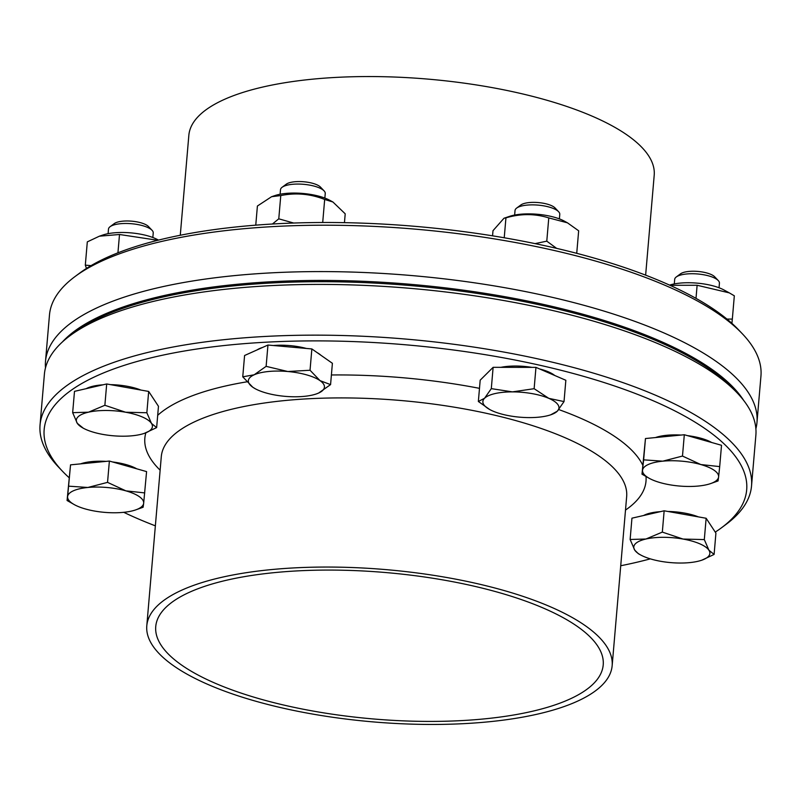 <?xml version="1.0" encoding="UTF-8"?>
<svg xmlns="http://www.w3.org/2000/svg" width="801" height="801" viewBox="0 0 801 801"><rect width="100%" height="100%" fill="white"/><g stroke="black" fill="none" stroke-linecap="round" stroke-linejoin="round"><path stroke-width="1.2" d="M742.397 333.837L738.522 329.762A352.55 115.354 -175.1 0 0 415.429 226.373A352.55 115.354 -175.1 0 0 79.449 273.261L74.934 276.615A357.046 116.816 4.9 0 1 415.188 229.136A357.046 116.816 4.9 0 1 742.397 333.837A357.046 116.816 4.9 0 1 760.95 376.029L756.975 422.407A357.046 116.816 -175.1 0 0 411.213 275.514A357.046 116.816 -175.1 0 0 45.497 361.411A357.046 116.816 -175.1 0 0 45.487 367.869M45.497 361.411L49.472 315.033A357.046 116.816 4.9 0 1 74.934 276.615M755.884 428.765A357.046 116.816 -175.1 0 0 756.975 422.407M645.636 275.154L654.207 175.199A233.542 76.415 -175.1 0 0 428.054 79.119A233.542 76.415 -175.1 0 0 188.846 135.309L180.275 235.254M743.648 400.38A352.55 115.354 -175.1 0 0 410.462 284.305A352.55 115.354 -175.1 0 0 62.378 341.967M69.076 477.646A352.55 115.354 4.9 0 1 62.478 471.238A352.55 115.354 4.9 0 1 156.365 356.585A352.55 115.354 4.9 0 1 594.452 379.544A352.55 115.354 4.9 0 1 721.551 527.739A352.55 115.354 4.9 0 1 715.253 532.104M650.312 558.858A352.55 115.354 4.9 0 1 620.725 565.746M155.364 525.846A352.55 115.354 4.9 0 1 123.754 512.32M721.551 527.739L726.066 524.385A357.046 116.816 -175.1 0 0 751.528 485.967A357.046 116.816 -175.1 0 0 542.637 359.939A357.046 116.816 -175.1 0 0 153.692 351.048A357.046 116.816 -175.1 0 0 40.05 424.971A357.046 116.816 -175.1 0 0 58.603 467.163L62.478 471.238M40.05 424.971L44.395 374.227A357.046 116.816 4.9 0 1 69.857 335.819A357.046 116.816 4.9 0 1 158.037 300.305A357.046 116.816 4.9 0 1 737.32 393.041A357.046 116.816 4.9 0 1 755.874 435.223L751.528 485.967M221.116 577.451A233.542 76.415 4.9 0 1 475.524 583.268A233.542 76.415 4.9 0 1 612.154 665.691A233.542 76.415 4.9 0 1 372.946 721.881A233.542 76.415 4.9 0 1 146.793 625.801A233.542 76.415 4.9 0 1 221.116 577.451M69.857 335.819L74.373 332.455A352.55 115.354 4.9 0 1 161.442 297.391A352.55 115.354 4.9 0 1 733.446 388.956L737.32 393.041M227.214 580.074A224.55 73.472 4.9 0 1 471.829 585.671A224.55 73.472 4.9 0 1 603.213 664.93A224.55 73.472 4.9 0 1 373.196 718.948A224.55 73.472 4.9 0 1 155.744 626.562A224.55 73.472 4.9 0 1 227.214 580.074M640.76 555.023L638.377 553.731L634.742 550.127A38.178 12.486 -175.1 0 0 640.76 555.023A38.178 12.486 -175.1 0 0 660.625 561.291A38.178 12.486 -175.1 0 0 697.721 561.341A38.178 12.486 -175.1 0 0 701.636 560.249A38.178 12.486 -175.1 0 0 708.925 550.217L714.102 554.432L701.796 560.189M683.043 539.053L704.309 539.584L708.925 550.217A38.178 12.486 -175.1 0 0 683.043 539.053A38.178 12.486 -175.1 0 0 645.946 539.013L662.327 532.104L683.043 539.053M630.127 539.484L645.946 539.013A38.178 12.486 -175.1 0 0 634.742 550.127L630.127 539.484L631.949 518.177L664.149 510.798L662.327 532.104M664.149 510.798L706.142 518.267L704.309 539.584M706.142 518.267L715.924 533.126L714.102 554.432M643.654 515.494A34.583 11.314 4.9 0 1 660.424 511.649M667.954 511.469A34.583 11.314 4.9 0 1 698.372 516.885M674.292 283.924L674.682 279.379A22.458 7.349 4.9 0 1 676.284 276.966A22.458 7.349 4.9 0 1 697.891 273.992A22.458 7.349 4.9 0 1 718.267 280.56A22.458 7.349 4.9 0 1 719.428 283.214L719.038 287.759M718.267 280.56L714.692 276.806A18.323 5.997 -175.1 0 0 698.072 271.449A18.323 5.997 -175.1 0 0 680.439 273.872L676.284 276.966M700.815 464.54L719.688 466.603L718.597 476.975A38.178 12.486 -175.1 0 0 700.815 464.54A38.178 12.486 -175.1 0 0 662.787 461.166L682.482 456.059L700.815 464.54M718.056 480.94L710.367 483.674A38.178 12.486 -175.1 0 0 718.597 476.975L718.056 480.94M649.501 478.457L642.002 474.182L643.644 459.854L662.787 461.166A38.178 12.486 -175.1 0 0 642.552 470.227A38.178 12.486 -175.1 0 0 649.501 478.457A38.178 12.486 -175.1 0 0 660.334 482.663A38.178 12.486 -175.1 0 0 698.362 486.037A38.178 12.486 -175.1 0 0 710.367 483.674M642.002 474.182L645.466 438.537L643.644 459.854M645.466 438.537L684.314 434.743L682.482 456.059M684.314 434.743L721.521 445.286L719.688 466.603M687.478 435.644A34.583 11.314 4.9 0 1 711.678 442.502M655.498 437.556A34.583 11.314 4.9 0 1 681.03 435.063M669.556 285.106A34.353 11.244 4.9 0 1 723.914 289.952L729.28 292.866L697.12 285.266L669.986 285.306M726.958 319.078L732.334 319.068L734.327 295.809L729.28 292.866M732.334 319.068L731.904 323.334M697.12 285.266L695.999 298.362M514.643 215.058L515.033 210.513A22.458 7.349 4.9 0 1 516.625 208.1A22.458 7.349 4.9 0 1 522.172 205.867A22.458 7.349 4.9 0 1 558.607 211.704A22.458 7.349 4.9 0 1 559.779 214.348L559.388 218.893M558.607 211.704L555.043 207.94A18.323 5.997 -175.1 0 0 525.306 203.184A18.323 5.997 -175.1 0 0 520.79 205.006L516.625 208.1M512.44 391.879L534.137 388.695L548.805 398.347A38.178 12.486 -175.1 0 0 512.44 391.879A38.178 12.486 -175.1 0 0 484.555 398.267L491.303 388.635L512.44 391.879M564.024 401.581L557.276 411.213A38.178 12.486 -175.1 0 0 548.805 398.347L564.024 401.581L565.846 380.275L535.959 367.379L534.137 388.695M557.276 411.213L550.708 414.818A38.178 12.486 -175.1 0 0 557.276 411.213M489.721 409.531L478.357 401.481L484.555 398.267A38.178 12.486 -175.1 0 0 489.842 409.591A38.178 12.486 -175.1 0 0 493.026 411.133A38.178 12.486 -175.1 0 0 529.391 417.601A38.178 12.486 -175.1 0 0 550.708 414.818M491.303 388.635L493.126 367.329L480.189 380.165L478.357 401.481M493.126 367.329L535.959 367.379M500.855 367.339A34.583 11.314 4.9 0 1 532.024 367.379M539.554 368.931A34.583 11.314 4.9 0 1 554.723 375.469M503.989 218.242L509.466 216.39A34.353 11.244 4.9 0 1 564.254 221.086L567.448 222.818L548.775 217.902C534.868 213.557 520.59 213.547 505.942 217.852L503.989 218.242L492.995 230.688L492.555 235.824M576.73 253.326L578.662 230.798L567.448 222.818M535.078 243.624L546.783 241.161L556.645 248.37M548.775 217.902L546.783 241.161M505.942 217.852L504.23 237.777M280.11 194.243L280.5 189.697A22.458 7.349 4.9 0 1 280.51 189.637A22.458 7.349 4.9 0 1 282.102 187.284A22.458 7.349 4.9 0 1 303.499 184.3A22.458 7.349 4.9 0 1 324.085 190.878A22.458 7.349 4.9 0 1 325.246 193.532L324.856 198.077M324.085 190.878L320.51 187.124A18.323 5.997 -175.1 0 0 303.719 181.757A18.323 5.997 -175.1 0 0 286.257 184.19L282.102 187.284M254.167 374.798L266.122 366.347L287.809 371.514A38.178 12.486 -175.1 0 0 254.167 374.798A38.178 12.486 -175.1 0 0 252.756 387.203L242.753 376.82L254.167 374.798M310.037 370.252L320.03 380.635A38.178 12.486 -175.1 0 0 287.809 371.514L310.037 370.252L311.859 348.936L332.395 363.294L330.573 384.61L318.608 393.051A38.178 12.486 -175.1 0 0 320.03 380.635L330.573 384.61M255.179 388.705L252.756 387.203A38.178 12.486 -175.1 0 0 255.309 388.775A38.178 12.486 -175.1 0 0 284.976 396.335A38.178 12.486 -175.1 0 0 316.185 393.992A38.178 12.486 -175.1 0 0 318.608 393.051L316.285 393.962M266.122 366.347L267.955 345.041L244.585 355.504L242.753 376.82M267.955 345.041L311.859 348.936M257.181 349.857A34.583 11.314 4.9 0 1 262.468 347.494M273.401 345.521A34.583 11.314 4.9 0 1 306.272 348.435M317.086 352.59A34.583 11.314 4.9 0 1 320.851 355.223M271.589 196.706L274.943 195.574A34.353 11.244 4.9 0 1 329.722 200.27L332.906 201.992L324.675 199.459C310.408 193.832 295.779 192.54 280.771 195.564L271.589 196.706L257.401 206.027L255.759 225.161M344.45 222.658L345.211 213.817L332.906 201.992M272.42 224.02L278.778 218.823L293.657 223.038M324.675 199.459L322.703 222.498M280.771 195.564L278.778 218.823M108.095 233.672L108.485 229.126A22.458 7.349 4.9 0 1 110.087 226.703A22.458 7.349 4.9 0 1 131.484 223.719A22.458 7.349 4.9 0 1 152.07 230.308A22.458 7.349 4.9 0 1 153.231 232.961L152.841 237.507M152.07 230.308L148.495 226.553A18.323 5.997 -175.1 0 0 131.704 221.176A18.323 5.997 -175.1 0 0 114.243 223.609L110.087 226.703M83.294 428.205L77.276 423.298L72.661 412.665L88.49 412.185A38.178 12.486 -175.1 0 0 77.276 423.298A38.178 12.486 -175.1 0 0 83.294 428.205A38.178 12.486 -175.1 0 0 103.169 434.462A38.178 12.486 -175.1 0 0 140.255 434.512A38.178 12.486 -175.1 0 0 144.17 433.421A38.178 12.486 -175.1 0 0 151.469 423.399A38.178 12.486 -175.1 0 0 125.587 412.225A38.178 12.486 -175.1 0 0 88.49 412.185L104.871 405.286L125.587 412.225L146.853 412.755L151.469 423.399L156.636 427.614L144.34 433.361M72.661 412.665L74.493 391.349L106.693 383.969L148.676 391.439L158.468 406.297L156.636 427.614M106.693 383.969L104.871 405.286M148.676 391.439L146.853 412.755M86.188 388.665A34.583 11.314 4.9 0 1 102.959 384.82M110.498 384.64A34.583 11.314 4.9 0 1 140.906 390.057M157.797 240.29L119.509 234.493L99.404 236.185L102.928 234.993A34.353 11.244 4.9 0 1 154.843 238.308A34.353 11.244 4.9 0 1 157.717 239.689L158.488 240.11M99.404 236.185L87.309 241.872L85.317 265.131L91.034 265.642M86.458 268.435L85.317 265.131M119.509 234.493L117.937 252.826M74.563 504.77L67.074 500.495L67.614 496.54A38.178 12.486 -175.1 0 0 74.563 504.77A38.178 12.486 -175.1 0 0 85.397 508.975A38.178 12.486 -175.1 0 0 123.424 512.35A38.178 12.486 -175.1 0 0 135.429 509.987A38.178 12.486 -175.1 0 0 143.659 503.288L143.119 507.243L135.429 509.987M68.706 486.167L87.85 487.479A38.178 12.486 -175.1 0 0 67.614 496.54L70.538 464.85L109.377 461.056L146.583 471.599L143.659 503.288A38.178 12.486 -175.1 0 0 125.877 490.853A38.178 12.486 -175.1 0 0 87.85 487.479L107.544 482.372L125.877 490.853L144.751 492.915M70.538 464.85L67.074 500.495M109.377 461.056L107.544 482.372M80.561 463.869A34.583 11.314 4.9 0 1 106.102 461.376M112.541 461.957A34.583 11.314 4.9 0 1 136.741 468.815M157.687 415.329A251.504 82.293 4.9 0 1 224.891 386.142A251.504 82.293 4.9 0 1 246.828 381.837M331.394 374.978A251.504 82.293 4.9 0 1 479.479 388.345M558.768 409.571A251.504 82.293 4.9 0 1 642.772 465.211M646.007 476.555A251.504 82.293 4.9 0 1 625.501 510.077M160.13 470.177A251.504 82.293 4.9 0 1 145.862 432.83M146.793 625.801L161.291 456.66A233.542 76.415 4.9 0 1 235.624 408.31A233.542 76.415 4.9 0 1 490.022 414.127A233.542 76.415 4.9 0 1 626.662 496.56L612.154 665.691"/></g></svg>
